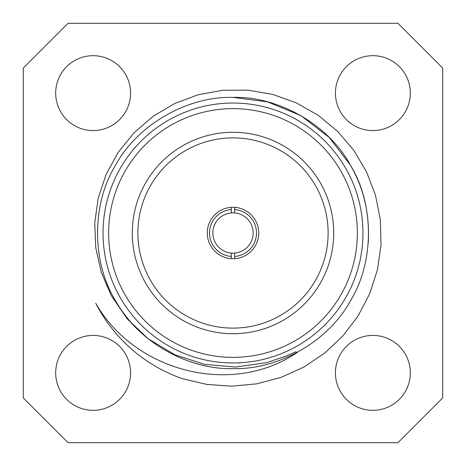 <?xml version="1.0" encoding="UTF-8"?>
<svg xmlns="http://www.w3.org/2000/svg" width="466" height="466" viewBox="0 0 466 466"><rect width="100%" height="100%" fill="white"/><g stroke="black" fill="none" stroke-linecap="round" stroke-linejoin="round"><path stroke-width="0.7" d="M231.322 207.318L231.322 212.927A20.143 20.143 0 0 0 212.857 233A20.143 20.143 0 0 0 231.322 253.073L231.322 258.682M231.322 256.44A23.498 23.498 0 0 1 209.502 233A23.498 23.498 0 0 1 231.322 209.56M147.984 338.648L127.201 318.872L111.135 295.362L101.262 272.226L95.763 247.825L94.749 222.672L98.274 197.922L106.26 174.063L118.335 152.161L134.185 132.629L153.157 116.273L174.767 103.481L198.242 94.732L222.934 90.241L247.976 90.165L272.721 94.417L296.306 102.858L318.132 115.259L337.46 131.214L353.758 150.273L366.521 171.832L375.485 195.26L380.367 219.87L381.025 244.924L377.448 269.75L369.754 293.592L358.144 315.802L343.017 335.8L324.808 353.007L303.983 367.01L281.184 377.349L256.912 383.821L231.957 386.186L206.892 384.444L182.468 378.677A154.194 154.194 0 0 1 95.734 303.238C134.645 371.752 232.394 397.149 297.442 352.319L295.526 351.865L286.147 356.065L266.68 362.624L235.621 367.039L204.492 364.36L174.89 354.772L147.984 338.648C134.493 327.633 123.688 315.016 115.562 300.803C91.581 261.944 91.581 204.056 115.562 165.197C137.225 124.999 187.355 96.054 233 97.394C278.645 96.054 328.775 124.999 350.438 165.197C374.419 204.056 374.419 261.944 350.438 300.803C328.775 341.001 278.645 369.946 233 368.606C187.355 369.946 137.225 341.001 115.562 300.803C91.581 261.944 91.581 204.056 115.562 165.197C137.225 124.999 187.355 96.054 233 97.394C278.645 96.054 328.775 124.999 350.438 165.197C374.419 204.056 374.419 261.944 350.438 300.803C328.775 341.001 278.645 369.946 233 368.606C187.355 369.946 137.225 341.001 115.562 300.803C91.581 261.944 91.581 204.056 115.562 165.197C137.225 124.999 187.355 96.054 233 97.394C278.645 96.054 328.775 124.999 350.438 165.197C374.419 204.056 374.419 261.944 350.438 300.803C328.775 341.001 278.645 369.946 233 368.606C187.355 369.946 137.225 341.001 115.562 300.803C91.581 261.944 91.581 204.056 115.562 165.197C137.225 124.999 187.355 96.054 233 97.394C278.645 96.054 328.775 124.999 350.438 165.197C374.419 204.056 374.419 261.944 350.438 300.803C328.775 341.001 278.645 369.946 233 368.606C187.355 369.946 137.225 341.001 115.562 300.803C91.581 261.944 91.581 204.056 115.562 165.197C137.225 124.999 187.355 96.054 233 97.394C278.645 96.054 328.775 124.999 350.438 165.197C364.028 188.602 369.946 214.686 368.204 243.456M442.7 397.941L442.7 68.059L397.941 23.3L68.059 23.3L23.3 68.059L23.3 397.941L68.059 442.7L397.941 442.7L442.7 397.941M130.573 372.876A37.449 37.449 0 0 0 74.403 340.442A37.449 37.449 0 0 0 74.403 405.303A37.449 37.449 0 0 0 130.573 372.876M410.319 372.876A37.449 37.449 0 0 0 354.148 340.442A37.449 37.449 0 0 0 354.148 405.303A37.449 37.449 0 0 0 410.319 372.876M410.319 93.124A37.449 37.449 0 0 0 354.148 60.697A37.449 37.449 0 0 0 354.148 125.558A37.449 37.449 0 0 0 410.319 93.124M130.573 93.124A37.449 37.449 0 0 0 74.403 60.697A37.449 37.449 0 0 0 74.403 125.558A37.449 37.449 0 0 0 130.573 93.124M233 103.038A129.962 129.962 0 0 1 362.962 233A129.962 129.962 0 0 1 233 362.962A129.962 129.962 0 0 1 103.038 233A129.962 129.962 0 0 1 233 103.038M333.708 233A100.708 100.708 0 0 0 182.643 145.782A100.708 100.708 0 0 0 182.643 320.218A100.708 100.708 0 0 0 333.708 233M233 108.636A124.364 124.364 0 0 0 125.296 295.182A124.364 124.364 0 0 0 340.704 295.182A124.364 124.364 0 0 0 233 108.636M258.735 233A25.735 25.735 0 0 0 220.133 210.714A25.735 25.735 0 0 0 220.133 255.286A25.735 25.735 0 0 0 258.735 233M328.116 233A95.116 95.116 0 0 0 185.445 150.629A95.116 95.116 0 0 0 185.445 315.371A95.116 95.116 0 0 0 328.116 233M234.678 258.682L234.678 253.073A20.143 20.143 0 0 0 253.143 233A20.143 20.143 0 0 0 234.678 212.927L234.678 207.318M234.678 209.56A23.498 23.498 0 0 1 256.498 233A23.498 23.498 0 0 1 234.678 256.44M231.322 212.927A20.143 20.143 0 0 1 234.678 212.927M234.678 253.073A20.143 20.143 0 0 1 231.322 253.073M233 97.394L267.501 101.856L300.803 115.562L329.328 137.552L350.438 165.197"/></g></svg>
